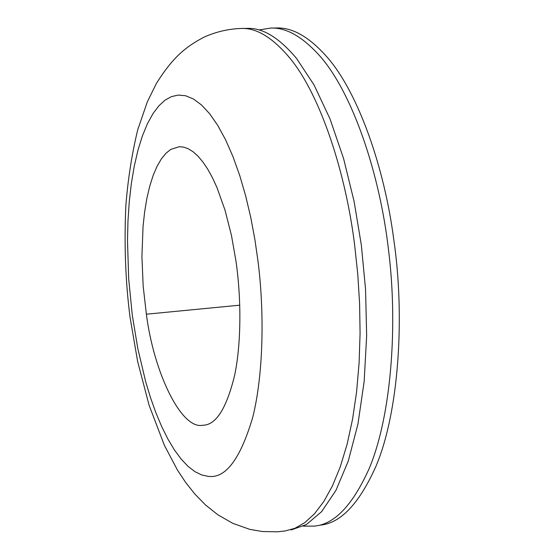<?xml version="1.0" encoding="UTF-8"?>
<svg xmlns="http://www.w3.org/2000/svg" width="560" height="560" viewBox="0 0 560 560"><rect width="100%" height="100%" fill="white"/><g stroke="black" fill="none" stroke-linecap="round" stroke-linejoin="round"><path stroke-width="0.84" d="M258.895 29.981L270.578 28.077C286.594 27.314 303.569 37.254 321.51 57.897C353.885 96.236 380.184 176.253 388.563 250.348C397.943 324.891 391.496 415.359 369.243 468.419C352.667 505.246 334.334 524.475 314.258 526.106L303.394 526.155M244.279 28.546L247.121 28.392C262.633 27.636 279.118 37.66 296.576 58.471L314.083 85.015L330.05 118.986L343.588 158.578L354.095 201.418L361.34 245.042L365.561 289.45L366.653 335.727L364.154 381.507L357.931 424.102L348.278 461.055L335.867 490.539L321.58 511.686L306.376 524.552L291.109 529.963M170.828 149.38L179.235 146.72L183.659 147.119L188.286 148.764L193.081 151.746L197.974 156.135L202.881 161.959L207.739 169.183L212.457 177.744L216.958 187.53L225.008 210.105L231.434 235.312L236.019 261.38C241.157 297.199 241.535 341.649 234.759 374.78C226.807 407.652 216.433 424.466 203.651 425.222L202.349 425.306C181.16 429.205 153.832 372.61 146.37 314.202L143.164 286.062L141.918 256.34L143.059 226.303L144.627 211.953L146.86 198.478L149.73 186.193L153.174 175.364L157.115 166.187L161.441 158.774L166.047 153.188L170.828 149.38M270.578 28.077L276.388 28C292.53 27.237 309.631 37.156 327.684 57.757C358.603 93.527 384.496 168.196 393.673 238.924C405.027 314.902 399.315 412.461 375.438 467.481C358.708 504.266 340.221 523.488 319.991 525.147M241.206 28.476C256.585 27.713 272.944 37.758 290.283 58.611C320.523 95.438 345.926 173.138 354.725 245.798L357.756 274.078L359.597 303.429L360.08 333.312L359.093 363.055L356.58 391.965L352.541 419.307L347.067 444.43L340.291 466.774L332.43 485.926L323.722 501.655L314.405 513.884L304.745 522.683L294.966 528.269L285.271 530.936L277.648 531.797L262.416 531.552L249.634 529.319L232.694 523.299L217.854 514.787L205.233 504.7L194.684 493.85L185.542 482.279L177.436 470.036L164.43 445.41L149.1 405.251L137.669 361.634L130.018 317.093C125.454 281.281 124.075 243.964 125.881 205.135C128.051 178.416 132.013 153.258 137.774 129.647L147.287 101.955L156.338 83.545C172.739 57.386 185.661 46.697 204.526 36.904C216.524 31.668 228.753 28.854 241.206 28.476L247.121 28.392M146.37 314.202L239.771 305.172M132.293 315.182L128.688 278.922L127.491 240.492L127.974 221.032L129.255 201.887L131.362 183.421L134.288 166.026L137.998 150.066L142.422 135.849L147.476 123.62L153.041 113.54L158.991 105.693L165.193 100.065L171.444 96.621L178.269 95.074L185.612 95.753L193.382 98.959L201.439 104.909L209.629 113.729L217.756 125.419L225.624 139.853L233.023 156.737L239.778 175.672L245.735 196.147L250.789 217.623L254.891 239.54L258.027 261.373C264.502 312.298 263.466 374.71 252.707 417.389C240.324 459.179 225.484 478.828 208.18 476.343L201.691 474.964L194.978 471.688L188.146 466.452L181.293 459.242L174.531 450.121L167.972 439.194L161.721 426.65L155.876 412.713L150.507 397.642L145.684 381.724L137.795 348.502L132.293 315.182"/></g></svg>
